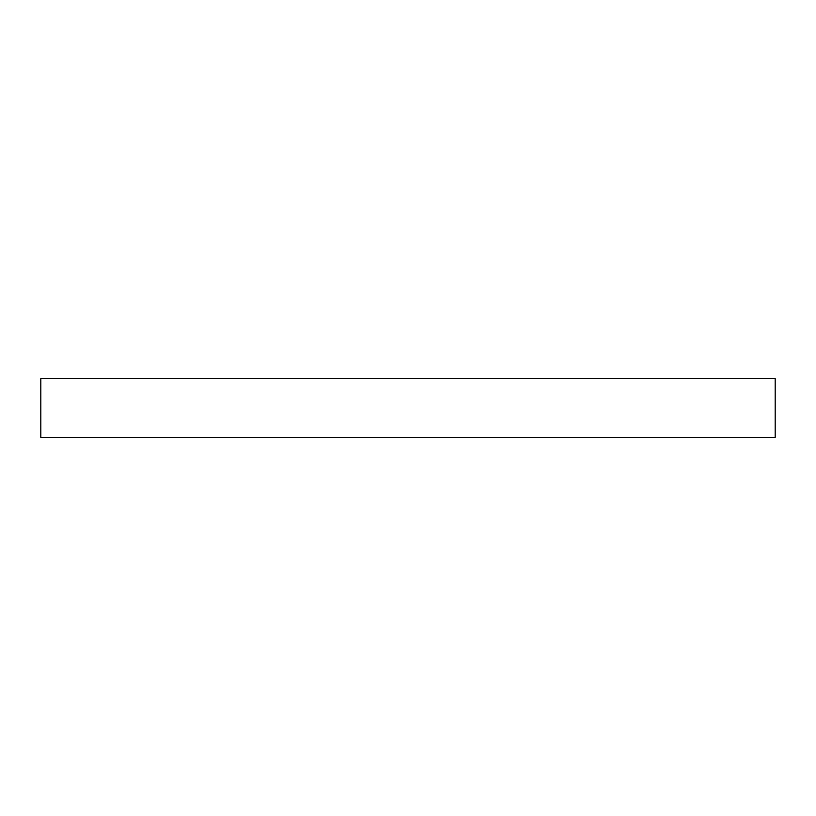 <?xml version="1.0" encoding="UTF-8"?>
<svg xmlns="http://www.w3.org/2000/svg" width="816" height="816" viewBox="0 0 816 816"><rect width="100%" height="100%" fill="white"/><g stroke="black" fill="none" stroke-linecap="round" stroke-linejoin="round"><path stroke-width="1.22" d="M775.2 437.376L40.8 437.376L40.8 378.624L775.2 378.624L775.2 437.376"/></g></svg>

